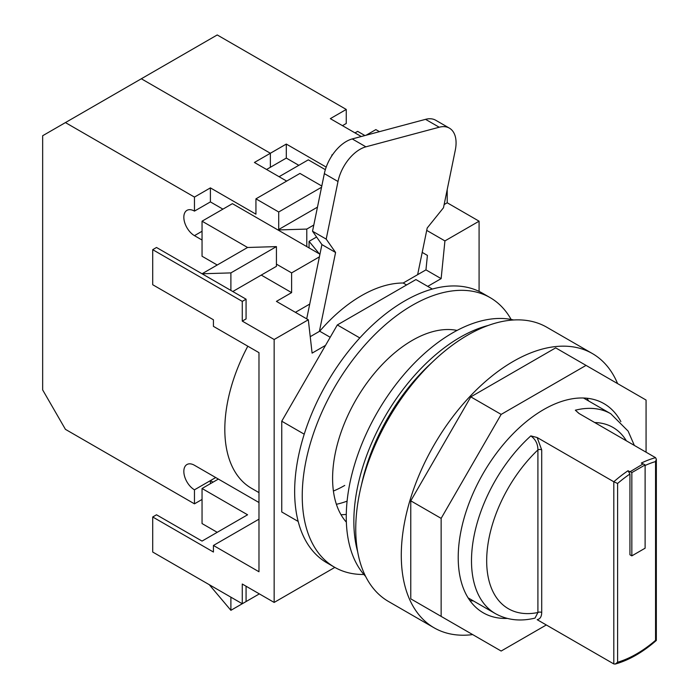 <?xml version="1.0" encoding="UTF-8"?>
<svg xmlns="http://www.w3.org/2000/svg" width="699" height="699" viewBox="0 0 699 699"><rect width="100%" height="100%" fill="white"/><g stroke="black" fill="none" stroke-linecap="round" stroke-linejoin="round"><path stroke-width="1.05" d="M511.135 319.443A155.641 89.856 120 0 0 490.113 297.617L482.528 293.231A155.641 89.856 120 0 0 404.704 300.946A155.641 89.856 120 0 0 303.025 438.098A155.641 89.856 120 0 0 326.887 562.817L334.471 567.195A155.641 89.856 120 0 0 363.891 574.482M490.113 297.617A155.641 89.856 120 0 0 412.296 305.323A155.641 89.856 120 0 0 310.618 442.476A155.641 89.856 120 0 0 334.471 567.195M457.059 330.426A112.705 65.068 120 0 0 412.296 340.378A112.705 65.068 120 0 0 341.872 429.981A112.705 65.068 120 0 0 346.354 522.162M340.998 514.7A112.705 65.068 120 0 0 346.285 514.42A112.705 65.068 120 0 1 340.998 514.7M432.349 289.054L415.922 279.565L337.32 324.948L359.802 337.923M337.32 324.948L281.749 421.209L304.222 434.184M281.749 421.209L281.749 511.965L298.176 521.454M417.635 274.672L427.211 227.988L443.481 207.76L455.294 150.154A32.198 18.593 120 0 0 449.405 128.144A32.198 18.593 120 0 0 439.208 127.227L365.9 146.825A32.198 18.593 120 0 0 338.001 181.504L326.197 239.11L312.532 231.22L324.345 173.614A32.198 18.593 -60 0 1 352.235 138.935L365.9 146.825M439.208 127.227L425.542 119.346L352.235 138.935M326.197 239.11L335.581 252.479L319.399 331.387M335.581 252.479L321.916 244.589L306.695 318.849M425.542 119.346A32.198 18.593 -60 0 1 435.739 120.254L449.405 128.144M321.916 244.589L312.532 231.22M620.869 421.637A120.761 69.717 120 0 0 603.98 403.638A120.761 69.717 120 0 0 543.604 409.614A120.761 69.717 120 0 0 464.713 516.028A120.761 69.717 120 0 0 483.227 612.796A120.761 69.717 120 0 0 507.256 618.423M586.863 398.229A120.761 69.717 -60 0 1 588.733 401.034M617.593 383.602A158.323 91.412 120 0 0 592.403 353.572A158.323 91.412 120 0 0 513.241 361.418A158.323 91.412 120 0 0 409.806 500.93A158.323 91.412 120 0 0 434.079 627.798A158.323 91.412 120 0 0 472.681 634.596M592.403 353.572L546.863 327.281A158.323 91.412 120 0 0 467.701 335.118A158.323 91.412 120 0 0 364.266 474.638A158.323 91.412 120 0 0 388.539 601.507L434.079 627.798M432.314 362.187A144.911 83.662 120 0 0 361.488 484.853M470.803 633.512L410.776 598.851L410.776 500.834L470.803 396.875L555.688 347.866L586.042 365.394L501.157 414.402L470.803 396.875M501.157 414.402L441.139 518.37L441.139 616.387L501.157 651.04L546.321 624.967M646.068 452.192L646.068 400.046L586.042 365.394M441.139 518.37L410.776 500.834M441.139 616.387L410.776 598.851M473.345 600.895A120.761 69.717 -60 0 1 469.981 600.668M406.573 284.965L403.183 283.016A131.491 75.92 120 0 0 361.444 295.686A131.491 75.92 120 0 0 319.696 331.212L330.199 337.276M258.979 492.62L251.5 488.304A128.808 74.365 -60 0 1 247.813 346.206M319.399 256.856L291.614 272.898L291.614 292.619L276.428 301.383L308.311 319.784L312.103 353.126L325.524 345.376M295.406 312.339L309.718 304.074M242.273 301.383L242.273 321.103L246.074 318.91L246.074 299.189L242.273 301.383L152.714 249.674L152.714 284.729L213.431 319.784L213.431 326.354L258.979 352.654L258.979 571.756L213.431 545.465L258.979 519.174M447.211 189.578L447.211 202.78L444.136 204.554M232.793 291.518L276.428 266.328L276.428 264.135L291.614 272.898M319.95 254.2L306.791 246.607L306.791 229.08L313.799 225.026M152.714 249.674L156.506 247.481L202.046 273.772L247.586 247.481L202.046 221.19L232.409 203.662L306.791 246.607M246.074 299.189L230.888 290.426L230.888 272.898L276.428 246.607L247.586 247.481M230.888 272.898L202.046 273.772L230.888 290.426M279.084 176.707L308.311 159.835L325.341 169.674M354.987 132.889L357.643 131.36L364.904 135.545M217.232 532.323L202.046 523.56L202.046 488.496L218.368 479.077M306.791 229.08L277.949 229.954L317.468 207.14M333.406 491.039A112.705 65.068 120 0 0 344.747 485.429M347.097 501.131A112.705 65.068 -60 0 1 336.394 504.276M310.234 336.682L319.696 331.212M403.183 283.016L425.953 269.866L427.412 255.406L422.205 252.4M426.713 230.39L444.931 240.91L479.086 221.19L479.086 291.413M447.211 202.78L479.086 221.19M334.83 567.405L274.157 602.433L274.157 339.504L308.311 319.784M246.074 586.216L246.074 601.559L242.273 603.744L242.273 584.032L274.157 602.433M427.718 286.38L441.139 278.63L444.931 240.91M242.273 603.744L152.714 552.035L152.714 516.98L156.506 514.787L202.046 541.087L247.586 514.787L202.046 488.496M217.232 265.008L202.046 256.245L202.046 221.19M242.273 321.103L274.157 339.504M152.714 516.98L213.431 552.035L213.431 545.465M261.251 275.091L291.614 292.619M276.428 264.135L276.428 246.607M230.888 597.173L230.888 610.323L259.355 593.888M230.888 610.323L209.263 584.687M425.953 269.866L441.139 278.63M286.302 158.088L270.364 167.288L270.364 153.264L286.302 144.064L286.302 158.088L298.822 165.314M361.278 136.523L330.321 118.647L346.258 109.446L346.258 123.47L342.466 125.663M286.677 181.093L254.419 162.465L270.364 153.264L141.329 78.769L217.232 34.95L346.258 109.446M326.197 167.096L286.302 144.064M332.733 154.505L331.842 155.021L331.842 155.825M379.435 131.665L375.861 129.603L366.127 135.222M365.629 576.422A150.276 86.763 -60 0 1 358.211 453.555A150.276 86.763 -60 0 1 452.524 332.934A150.276 86.763 -60 0 1 513.678 319.985M357.661 551.729A150.276 86.763 -60 0 1 460.108 337.311A150.276 86.763 -60 0 1 488.321 325.428M194.462 197.083L210.399 187.882L210.399 201.906L194.462 211.107L194.462 197.083L65.426 122.587L42.656 135.737L42.656 389.902L65.426 429.343L194.462 503.839L194.462 489.816A15.028 8.676 60 0 1 183.837 471.406A15.028 8.676 60 0 1 186.948 464.529A15.028 8.676 60 0 1 194.462 465.272L258.979 502.52M65.426 122.587L141.329 78.769L270.364 153.264L270.364 167.288L266.564 169.481M202.046 231.264L194.462 235.65A15.028 8.676 60 0 1 183.837 217.24A15.028 8.676 60 0 1 186.948 210.364A15.028 8.676 60 0 1 194.462 211.107M194.462 489.816L210.399 480.615L213.055 482.144M194.462 503.839L202.046 499.453M210.399 483.682L210.399 480.615L215.711 477.539M194.462 235.65L202.046 240.028M321.793 186.03L299.958 173.422L255.939 198.839L255.939 214.174L210.399 187.882M321.549 187.253L278.709 211.989L255.939 198.839M278.709 229.517L278.709 211.989M210.399 201.906L222.92 209.141M319.312 253.833L309.072 241.347L309.072 247.918M309.072 241.347L316.595 237.005M642.949 464.005L641.324 463.061A115.387 66.623 -60 0 1 655.557 457.67L656.344 459.26L656.326 640.459C642.722 652.307 629.039 660.171 615.269 664.05L613.809 663.936L537.164 619.681C540.117 619.026 541.629 616.64 541.708 612.525A2.682 1.547 180 0 0 537.907 612.525L537.907 449.92C537.907 443.996 535.548 439.322 530.838 435.896L537.164 437.522L541.708 449.92L541.708 612.525M613.809 663.936L613.809 481.768L537.164 437.522M617.601 483.472L613.809 481.768A115.387 66.623 -60 0 1 628.043 470.733L629.939 471.825L643.22 463.848L645.116 464.94L631.835 472.611L631.835 555.871L629.939 554.779L629.939 474.027A112.705 65.068 120 0 0 617.601 483.472L617.601 662.233A112.705 65.068 120 0 0 655.557 640.319L655.557 461.567A112.705 65.068 120 0 0 645.116 465.473M655.557 457.67L578.912 413.415L575.338 410.199L579.183 413.572M628.043 470.733L629.939 474.027M631.835 472.611L629.939 471.519M631.835 555.871L645.116 548.199L645.116 464.94M530.838 435.896A115.387 66.623 -60 0 0 495.399 613.626C507.221 620.17 520.432 621.656 535.032 618.091L537.907 612.525A104.658 60.42 120 0 1 486.679 560.799A104.658 60.42 120 0 1 537.907 449.92A2.682 1.547 180 0 1 541.708 449.92M656.344 459.26L655.557 461.567M655.557 639.83L655.557 640.319M615.269 664.05L617.601 662.233M338.001 181.504L324.345 173.614M626.383 440.833A104.658 60.42 120 0 0 594.727 422.546M575.338 410.199A115.387 66.623 -60 0 1 610.786 413.764L583.499 398.011M495.399 613.626L468.103 597.872M610.786 413.764L628.121 431.117L634.342 445.42"/></g></svg>
